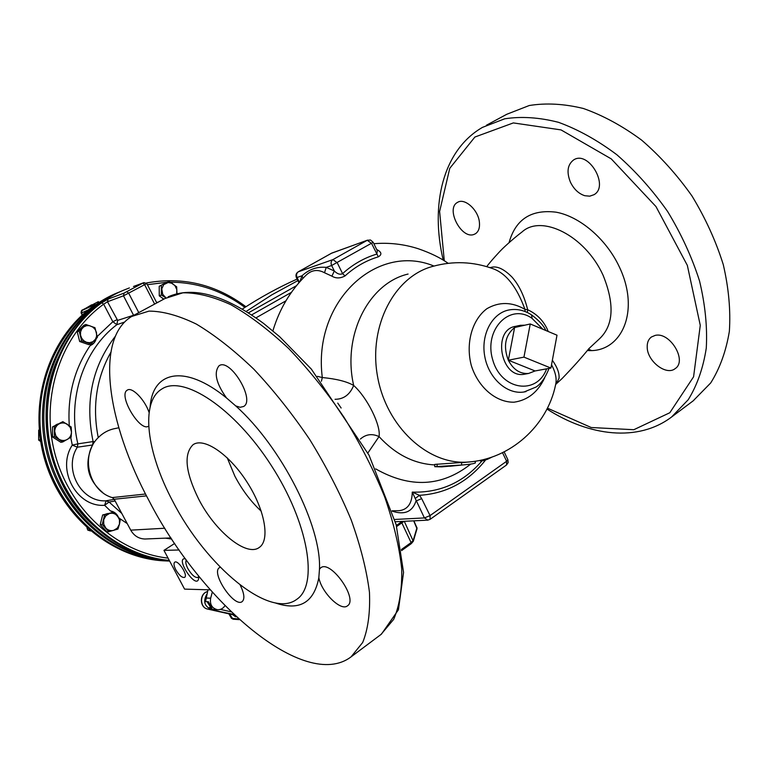 <?xml version="1.0" encoding="UTF-8"?>
<svg xmlns="http://www.w3.org/2000/svg" width="768" height="768" viewBox="0 0 768 768"><rect width="100%" height="100%" fill="white"/><g stroke="black" fill="none" stroke-linecap="round" stroke-linejoin="round"><path stroke-width="1.15" d="M39.523 432.816L40.243 438.749M40.666 441.523L38.64 440.064L38.688 430.157L39.264 430.022M38.64 440.064L40.387 439.68M38.688 430.157L39.245 429.821M410.89 543.83L411.091 542.592L413.232 540.346L416.947 527.875L413.885 520.829M233.126 619.219L231.446 618.298L238.838 619.018M210.557 606.806L208.963 607.91L211.776 608.064L208.426 601.738L205.555 601.603L207.965 589.795M212.304 592.109L210.653 598.205C209.722 604.541 212.006 608.381 217.517 609.715C220.618 609.859 223.104 608.506 224.976 605.664M208.963 607.91L213.35 609.485M234.355 615.542L235.382 616.666L232.771 614.717M146.112 538.963L144.979 539.011C138.806 538.8 134.054 535.853 130.742 530.15L114.192 499.248L112.253 497.587C88.55 490.896 80.064 454.714 98.246 437.616C103.142 432.682 108.912 429.638 115.536 428.458L118.79 427.766M179.136 549.994L163.949 550.368L184.579 589.114L210.307 589.862M174.662 543.456L163.949 550.368M175.814 569.798C179.194 575.414 182.122 577.939 184.608 577.373C188.352 575.347 177.946 559.44 174.691 562.214C173.501 563.395 173.866 565.92 175.814 569.798M185.434 558.806C174.307 556.934 196.397 590.314 198.624 578.726L198.413 575.722M186.355 560.074C185.299 561.658 185.798 564.509 187.872 568.618C191.808 575.165 195.245 578.093 198.192 577.402L198.614 576.95M90.614 530.995L87.763 530.102L86.986 527.837M87.763 530.102L89.443 529.997M297.898 280.618L271.834 294.835L246.23 311.405M297.13 279.072C278.573 287.338 260.314 297.341 242.352 309.062M92.794 444.95L93.101 441.552L94.771 441.802M143.942 282.624L146.813 283.555L144.614 284.678L142.934 283.094L143.942 282.624L133.469 286.483M154.646 304.08L144.614 284.678L128.64 293.126L126.73 291.648L142.934 283.094M138.778 312.634L128.64 293.126L123.485 295.805L124.061 293.117L126.73 291.648M133.632 315.37L123.485 295.805L107.491 301.747L117.638 320.39L134.342 315.005M115.133 501.005L109.075 502.032L121.786 513.427M124.55 322.09L116.861 324.672C83.683 349.661 67.018 398.832 77.866 443.866L93.101 441.552C84.797 401.462 92.189 366.394 115.286 336.336M118.138 516.643C116.506 513.456 113.942 511.555 110.438 510.941L104.621 505.296C76.685 507.408 56.112 469.613 72.278 445.114L77.866 443.866L77.347 447.206C62.995 469.008 81.254 502.618 106.109 500.794L114.259 499.382M169.296 560.41C117.187 555.706 67.584 512.429 52.349 454.733C36.95 397.094 58.483 333.706 101.731 302.803L103.661 304.195C61.363 334.493 40.109 396.288 54.691 452.832C69.139 509.424 117.072 552.47 168.077 558.125M101.731 302.803L108.048 299.117L107.491 301.747L103.661 304.195L112.838 321.725L116.899 319.747M108.048 299.117L124.061 293.117M117.638 320.39L116.861 324.672L112.838 321.725L97.258 336.461M71.414 433.92L71.462 431.203M69.283 425.587C67.363 395.587 74.323 368.918 90.182 345.581C93.312 344.333 95.328 342.029 96.24 338.678M118.099 516.595L114.883 512.813L110.438 510.941M90.182 345.581L93.994 342.912L96.211 338.698M107.808 513.504L105.907 514.042M101.971 517.632L100.81 522.25M101.962 526.579L104.774 529.584M57.523 424.051L55.469 425.222M52.55 429.658L52.531 434.362M54.864 438.499L58.147 440.582M81.389 327.725L79.354 329.702M77.875 334.282L79.066 339.082M82.205 342.384L85.728 343.613M161.05 297.11L163.632 299.232M163.373 284.074L162.086 284.755M159.235 288.768L159.254 293.683M169.459 560.726L168.499 560.659C111.994 557.338 58.042 507.85 46.32 444.202C34.243 380.63 66.778 315.408 118.474 292.531M85.891 324.48L83.942 325.238L77.242 331.757L79.67 341.51L88.781 344.669L90.739 343.978L81.619 340.8L79.181 331.018L85.891 324.48L94.982 327.706L97.392 337.421L90.739 343.978M113.741 512.227L102.643 514.973L100.195 524.698L106.838 531.802L108.874 531.686L102.211 524.554L104.659 514.8L113.741 512.227L120.346 519.35L119.443 524.179L117.936 529.056L108.874 531.686M62.861 421.651L52.56 426.864L52.522 437.002L60.883 442.32L62.794 441.926L54.403 436.589L54.442 426.422L62.861 421.651L71.194 427.008L71.462 432L71.165 437.117L62.794 441.926M159.226 286.282L169.018 281.347L159.226 286.282L159.254 295.843L163.882 299.107M79.67 341.51L81.619 340.8M77.242 331.757L79.181 331.018M100.195 524.698L102.211 524.554M102.643 514.973L104.659 514.8M52.522 437.002L54.403 436.589M52.56 426.864L54.442 426.422M159.254 295.843L161.376 295.018L161.347 285.427M169.018 281.347L176.678 286.81L176.947 293.635M176.726 293.693L176.813 289.594L174.95 285.648L172.138 283.325L168.192 282.49L163.709 284.64L161.76 288.864L162.72 294.346L165.994 297.917L161.376 295.018M62.198 349.91C30.134 406.915 47.722 491.04 99.754 530.544M86.477 342.288L89.51 342.73L92.938 341.693L95.501 339.168L96.614 336.278L96.48 332.458L95.174 329.491L92.957 327.168L89.53 325.661L86.506 325.68L83.76 326.87L81.677 329.059L80.554 331.958L80.544 335.165L81.658 338.227L83.731 340.714L86.477 342.288M119.443 524.179L119.443 519.677L117.35 515.77C115.114 513.523 112.502 512.765 109.507 513.485L105.85 515.741L103.728 519.658L103.728 524.189L105.84 528.106C108.096 530.362 110.726 531.11 113.712 530.352L117.35 528.086L119.443 524.179M67.267 439.459C69.946 437.779 71.347 435.293 71.462 432L70.358 427.584L67.315 424.262C64.541 422.611 61.747 422.506 58.944 423.965C56.237 425.626 54.826 428.112 54.701 431.434L55.814 435.878L58.886 439.2C61.68 440.842 64.474 440.928 67.267 439.459M119.328 292.118C66.49 314.112 32.726 380.074 44.995 444.518C56.88 509.03 112.253 558.749 169.517 560.822M91.699 304.79L82.013 310.483L95.107 304.474L92.87 306.451C49.594 337.315 28.368 400.867 44.419 458.112C60.317 515.405 110.707 557.549 162.826 560.784L167.568 561.005M88.32 309.898L81.168 313.104C81.034 311.098 81.619 309.994 82.915 309.773M169.642 561.062L164.093 560.822C107.29 557.482 53.242 507.35 42.173 443.386C30.749 379.478 64.579 314.621 116.986 292.973L120.874 291.408M129.398 287.923L123.734 290.15C71.232 311.818 37.133 376.694 48.154 440.995C58.819 505.344 112.474 556.33 169.402 560.611M591.322 350.467L588.49 349.162M367.891 452.966L379.037 436.589C381.139 425.606 367.325 397.67 353.674 385.459C346.886 381.523 336.432 378.883 322.31 377.539L317.462 376.349M172.867 501.485C146.803 452.88 139.997 402.374 161.558 389.194C182.918 374.333 234.173 407.683 271.238 465.398C308.554 522.95 318.624 584.842 296.851 599.27C269.923 619.901 205.891 565.997 172.867 501.485M198.653 499.085C185.366 472.061 183.523 453.917 193.123 444.653C203.856 437.126 229.037 454.013 246.912 481.92C264.941 509.722 270.269 540.221 259.306 547.421C246.614 557.28 215.059 531.341 198.653 499.085M475.066 461.251L475.411 462.893C474.298 463.661 469.93 464.352 462.298 464.986L434.746 466.685L434.784 464.41L469.181 461.971M321.427 381.245L322.31 377.539C312.47 301.526 376.8 242.266 433.987 266.054M408.077 274.051C368.678 283.2 342.115 335.261 353.674 385.459C349.901 394.646 343.699 399.254 335.059 399.293M337.738 403.085L341.136 408.019M434.774 464.918C413.981 463.834 395.405 454.387 379.037 436.589C372.144 433.363 365.923 434.189 360.384 439.056M551.53 364.742C555.629 372.432 556.982 379.094 555.6 384.749L555.6 384.749C547.296 426 510.096 459.322 467.846 462.077C428.016 465.197 386.141 426.662 377.472 376.07C368.362 325.546 394.723 275.894 433.392 266.218C453.331 260.851 473.021 261.619 492.47 268.522C505.91 273.082 516.73 286.694 524.947 309.35C511.93 301.834 499.267 301.603 486.96 308.65C472.042 319.728 465.437 343.382 471.341 365.606C478.262 387.475 496.07 402.528 514.003 402.202C527.702 400.243 537.917 392.141 544.637 377.914M556.032 384.077L559.027 378.336C559.536 373.306 557.318 367.277 552.365 360.259M486.422 125.242L506.794 114.269L529.248 105.523C546.058 102.797 564.106 103.786 583.382 108.49C603.014 115.411 622.435 125.962 641.635 140.131C660.24 156.202 677.021 174.816 691.978 195.974C705.446 218.141 715.882 241.027 723.283 264.653C728.717 288.086 730.742 310.32 729.36 331.344C726.077 351.168 719.866 368.371 710.707 382.944L693.11 400.896M473.933 234.451C461.405 239.482 445.44 208.704 457.392 202.464C464.496 197.434 478.416 209.923 479.414 222.384C479.914 227.827 478.589 231.61 475.45 233.741L473.933 234.451M570.384 182.064C566.458 172.09 567.494 164.746 573.494 160.032C588.173 149.731 609.667 186.038 594.019 194.688L589.728 196.176L584.813 195.725C578.65 193.709 573.83 189.149 570.384 182.064M655.152 335.414C669.898 331.488 687.581 360.854 675.158 368.621C666.298 376.003 647.232 361.229 647.203 347.203C647.059 342.624 648.451 339.226 651.398 336.998L655.152 335.414M149.146 500.938C107.222 423.264 94.426 338.87 131.693 316.454L149.04 311.107C162.893 311.174 178.675 315.514 196.387 324.106C214.915 335.203 234.086 350.246 253.882 369.245C273.581 390.23 292.195 413.654 309.725 439.526C326.131 466.186 339.955 492.97 351.178 519.869C360.576 546.125 366.672 570.25 369.456 592.262C370.301 612.518 368.045 629.261 362.688 642.49L351.043 656.89C304.8 691.728 201.533 602.659 149.146 500.938M226.522 397.968C216.144 383.386 213.638 372.672 218.986 365.827C229.872 357.389 255.725 400.147 243.6 406.493L240.115 407.299L235.728 405.917L226.522 397.968C184.608 363.677 152.544 371.184 150.154 406.829M319.469 569.165L320.678 567.869C330.355 559.238 358.579 599.098 347.491 605.818C340.944 611.674 321.427 592.33 318.835 577.68L319.469 569.165C321.648 526.195 281.395 446.64 235.728 405.917M240.211 585.082C244.272 593.443 244.944 598.934 242.218 601.565C234.422 608.189 210.624 572.746 219.427 567.667L220.282 567.245M148.704 426.086L148.685 426.096C140.189 432.605 117.782 395.05 127.267 390.154C131.952 386.496 144.874 399.658 149.107 412.55M261.274 511.229C250.925 501.658 242.122 489.974 234.874 476.179L227.213 457.795M548.227 331.517L547.027 328.675C542.813 320.045 536.371 313.738 527.702 309.754C524.16 295.718 518.899 284.803 511.93 277.008C504.614 269.645 498.202 266.333 492.682 267.062L489.936 267.638M522.086 231.917L522.115 231.898C511.805 239.693 501.494 249.571 501.379 249.898C500.63 250.483 490.176 261.782 486.739 266.63M522.096 231.907L522.125 231.888C541.373 214.214 584.957 235.277 603.072 275.222C614.851 304.358 613.584 325.613 599.27 338.995L598.886 339.312M527.338 312.499L527.702 309.754L524.947 309.35L525.12 311.539M525.437 374.026L524.218 374.256C500.582 378.845 491.885 329.395 515.779 326.304L518.918 325.584M531.677 314.986L532.013 318.346L542.928 329.29M429.427 519.562L430.118 519.331L430.061 515.587L421.67 498.634L419.482 495.312L412.262 492.115L424.406 517.93L427.872 520.147M482.045 460.858C463.334 482.496 440.064 492.922 412.262 492.115C412.07 503.386 407.76 509.558 399.331 510.653L398.045 510.72M502.522 452.698L506.64 461.261L507.869 459.677L504.134 451.901M394.723 519.466L424.406 517.93L430.061 515.587L506.64 461.261L506.506 465.005M485.597 459.974C468.24 481.843 446.208 493.622 419.482 495.312L415.133 498.528M421.67 498.634L416.026 501.005M377.347 250.886L376.762 254.102C364.243 257.846 352.848 264.355 342.576 273.629C340.128 274.896 337.373 274.013 334.32 270.979L331.91 276.154C335.942 278.573 340.31 278.486 345.014 275.923L342.576 273.629L337.286 262.829L332.957 259.584C331.066 260.957 330.624 262.934 331.632 265.507L373.19 242.314L377.357 250.896M331.478 253.267L367.603 240.125M373.19 242.314L370.512 240.01L367.258 240.288L371.587 243.446L378.326 256.838C381.907 254.678 381.706 252.422 377.722 250.061L376.685 249.514M331.613 253.171L298.205 271.853M298.138 271.891C296.054 273.341 295.478 275.251 296.41 277.622L297.043 277.498C296.064 275.021 296.506 273.12 298.349 271.786L297.84 272.15M272.89 330.874C279.36 309.235 290.333 290.755 305.808 275.434C311.434 269.942 317.664 269.05 324.499 272.746L331.91 276.154M324.499 272.746L326.246 267.37C317.146 266.496 309.082 269.29 302.064 275.75L299.904 281.616M303.014 278.246L302.064 275.75L297.043 277.498L299.386 282.211M377.722 250.061L377.011 250.186M434.746 466.685L441.706 466.886L462.509 464.966M492.355 456.922L487.517 459.264C483.802 460.608 481.382 461.155 480.269 460.906L480.259 460.886M447.677 506.851L448.915 505.968M467.933 492.432L495.437 472.877M248.467 312.816L296.419 285.725M530.246 323.962L523.949 357.13L550.915 368.054L557.002 335.194L530.246 323.962L514.608 327.523L508.33 360.221L523.949 357.13M524.88 325.19L520.147 325.306L514.608 327.523C505.162 335.366 503.069 346.262 508.33 360.221L535.075 370.954L550.915 368.054M508.33 360.221C513.331 369.686 520.09 374.093 528.614 373.45L535.075 370.954M412.55 541.363L412.013 542.89M401.578 550.598L411.12 543.763L413.299 541.296L404.294 521.309M239.52 619.642L233.059 619.21L229.498 613.987M210.653 598.205L205.824 598.003M401.414 549.514L411.091 542.592L401.837 522.874M413.318 541.238L417.005 528.806L413.702 520.838M396.365 525.485L402.163 521.414M220.349 609.398L231.206 611.846M211.238 609.12L210.883 609.254C204.374 606.125 203.011 601.133 206.794 594.269M233.904 614.438L207.715 609.082L234.317 614.832M207.053 601.67L210.422 606.893M234.461 615.648L232.838 614.736L207.677 609.072C199.373 607.613 199.286 593.472 207.504 591.552C199.488 593.52 199.661 607.728 207.715 609.082L207.6 609.053M236.352 616.733L235.382 616.666M145.536 494.006L112.253 497.587M146.496 495.869L114.192 499.248M164.832 528.23L130.742 530.15M102.806 492.634C87.312 479.472 83.914 463.594 92.611 444.979L93.12 441.552M110.794 352.397C96.336 378.326 92.15 406.733 98.246 437.616M92.582 444.989L77.347 447.206L72.278 445.114L70.733 437.386M106.109 500.794L109.075 502.032L104.621 505.296L106.109 500.794M171.725 539.04L165.312 538.147M127.238 523.594L119.683 518.496M156.547 302.41L158.256 302.131M244.886 307.411C222.499 290.794 197.683 282.384 170.458 282.182M166.762 282.269L147.398 284.688M98.381 301.642L82.954 309.754M82.445 314.88L81.466 313.008L82.013 310.483M94.454 305.28L95.107 304.474M375.696 468.893C410.122 488.438 441.792 486.845 470.707 464.102M546.96 409.037C589.142 436.243 638.045 442.368 671.587 417.005L688.243 399.696C697.21 385.171 703.219 367.958 706.282 348.077C707.443 326.957 705.197 304.579 699.533 280.934C691.91 257.098 681.274 233.952 667.613 211.498C652.493 190.032 635.578 171.13 616.877 154.762C597.6 140.304 578.16 129.494 558.547 122.333C539.318 117.398 521.366 116.227 504.682 118.81L482.467 127.373C442.589 150.442 430.157 205.152 443.222 260.15M444.288 260.803L439.613 211.459L449.76 168.326L474.893 137.03L513.341 122.918L561.014 129.898L611.28 158.899L655.978 206.573L687.341 265.382L700.272 325.354L693.581 376.81L669.811 412.742L633.802 429.715L591.216 427.517L547.411 408.144M275.021 602.851C299.366 611.213 313.968 602.822 318.835 577.68M134.65 314.851L164.938 298.531L182.861 292.819C197.059 292.598 213.12 296.592 231.043 304.8C249.744 315.485 268.982 330.096 288.778 348.634C308.41 369.149 326.88 392.122 344.189 417.571C360.336 443.818 373.824 470.266 384.672 496.896C393.677 522.922 399.36 546.912 401.712 568.877C402.125 589.142 399.446 605.981 393.667 619.382L380.928 634.531M587.405 350.496C620.87 353.299 640.781 312.115 619.478 267.197C606.24 238.666 579.446 216.365 556.051 212.179C531.226 209.165 515.558 219.322 509.05 242.65M509.597 309.859L509.568 309.859C492.509 312.557 480.71 334.109 484.704 356.131C488.477 378.192 507.005 394.819 524.026 391.987L525.994 391.603M546.595 368.842C536.89 395.616 501.178 390.403 492.749 359.894C483.408 329.635 509.952 302.544 531.955 318.307L532.013 318.346M531.571 314.918L531.955 318.307M392.227 511.162C404.486 515.213 412.416 511.824 416.016 500.995M298.349 271.786L331.834 253.066L367.258 240.288L332.957 259.584L298.349 271.786M345.014 275.923C355.018 266.861 366.125 260.496 378.326 256.838M331.632 265.507L334.32 270.979L326.246 267.37L331.632 265.507M437.117 464.102L437.069 466.387M461.501 462.73L461.683 465.034M487.296 458.544L487.517 459.264M255.984 317.866L285.917 300.835M291.398 292.368L251.645 314.89M217.517 609.715L212.87 609.456M416.947 527.482L417.024 528.749M404.045 521.318L396.643 526.531M231.446 618.307L228.883 613.843M170.986 537.917L144.979 539.011M156.806 302.909L146.813 283.565M164.093 560.822L162.826 560.784C110.573 557.539 60.182 515.366 44.314 458.131C28.272 400.954 49.459 337.421 92.813 306.49L94.973 304.886M82.214 315.082L81.168 313.104M168.499 560.659L169.45 560.698M245.933 306.749C215.808 284.304 182.63 276.384 146.381 282.989M467.846 462.077L462.576 462.634M555.667 384.48L556.186 383.952M671.587 417.005L693.792 400.387M296.851 599.27L296.227 599.712M193.123 444.653L193.728 444.288M351.043 656.89L381.446 634.138L398.438 609.754L403.555 572.419L396.163 524.688L369.053 455.232L311.328 369.082L279.686 336.749L263.578 323.424C224.774 294.864 192.979 285.984 168.192 296.784M556.214 383.933L561.936 378.701C572.909 367.354 581.914 357.322 588.941 348.586L599.27 338.995M509.568 309.859C517.286 308.659 524.621 310.349 531.59 314.928M524.026 391.987L536.016 387.062C541.094 383.808 545.434 377.578 549.043 368.4M545.837 330.509C543.773 325.738 539.088 320.592 531.782 315.053M399.274 510.662L398.035 510.72M395.366 521.741L427.661 520.157L430.118 519.331L506.534 464.986L508.176 462.576L507.869 459.677M332.17 252.902L331.68 253.133M448.186 263.318C440.486 257.837 430.541 252.989 418.339 248.765C403.862 244.128 389.03 242.438 373.872 243.706M392.112 510.816L399.331 510.662M296.41 277.622L298.934 282.72M462.298 464.986L449.827 466.262M480.106 460.339L480.269 460.906M528.614 373.45L524.218 374.256"/></g></svg>
